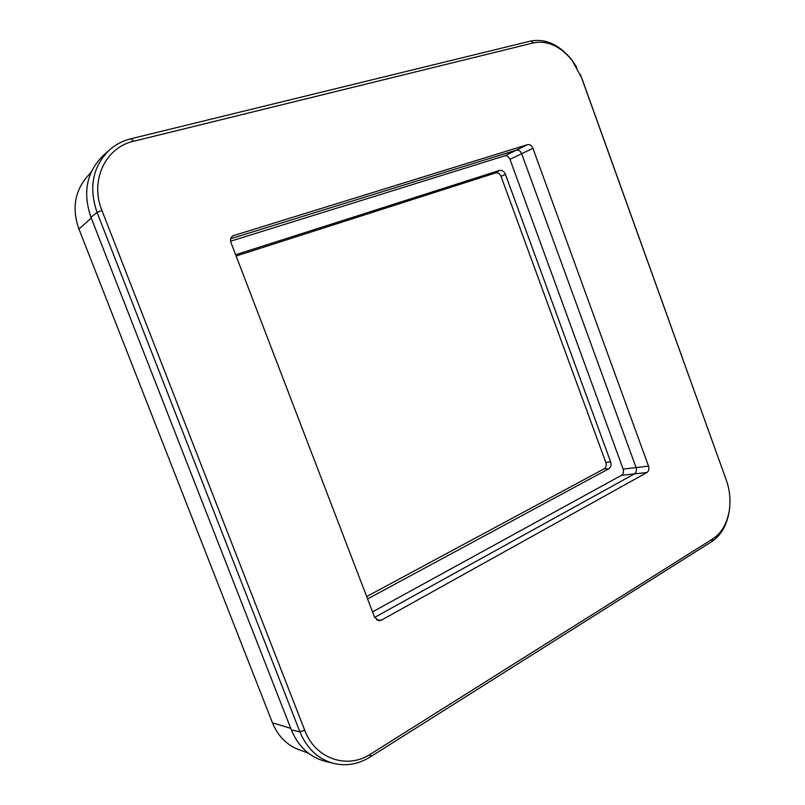 <?xml version="1.0" encoding="UTF-8"?>
<svg xmlns="http://www.w3.org/2000/svg" width="805" height="805" viewBox="0 0 805 805"><rect width="100%" height="100%" fill="white"/><g stroke="black" fill="none" stroke-linecap="round" stroke-linejoin="round"><path stroke-width="1.21" d="M91.257 171.938L86.185 177.835C74.463 192.405 72.037 209.461 78.93 229.012L272.452 722.799C277.856 735.911 286.489 744.796 298.353 749.445L308.476 753.249M648.538 466.125L636.081 467.574C636.876 470.412 636.332 472.525 634.441 473.893L374.657 617.375L378.944 620.766L381.329 620.192L646.908 472.525C648.8 471.136 649.343 469.003 648.538 466.125L532.91 148.281C531.642 145.474 529.861 144.266 527.557 144.659L232.967 235.785C230.713 237.334 230.049 239.598 230.965 242.557L374.667 617.385L634.441 473.893L621.49 475.322L372.544 611.86M527.557 144.659L516.347 150.132C518.641 149.74 520.412 150.927 521.66 153.705L636.081 467.574L521.66 153.705L509.968 159.34C508.73 156.613 506.969 155.435 504.695 155.838L230.602 241.208M504.695 155.838L516.347 150.132L230.733 238.723L516.347 150.132C518.641 149.74 520.412 150.927 521.66 153.705L532.91 148.281M509.968 159.34L623.12 469.074C623.915 471.881 623.372 473.964 621.49 475.322M366.678 596.555L604.183 468.792L608.731 468.812L367.583 598.92M608.731 468.812C610.874 467.292 611.498 464.948 610.603 461.788L605.853 462.543L501.042 176.345C499.804 173.618 498.043 172.461 495.749 172.884L236.127 256.02M501.042 176.345L505.429 174.363L610.603 461.788M505.429 174.363C504.031 171.284 502.048 169.986 499.472 170.459L495.749 172.884M235.644 254.742L499.472 170.459M604.183 468.792C606.095 467.433 606.648 465.36 605.853 462.543M576.873 67.459L571.59 59.59C559.153 44.557 545.518 38.368 530.696 41.035L130.923 138.762C122.702 140.794 115.477 144.578 109.259 150.132L103.07 155.717C86.598 172.099 82.563 192.616 90.955 217.3L291.37 729.944C298.293 746.507 309.422 756.921 324.767 761.188L333.582 763.412C346.241 766.37 358.416 764.237 370.099 757.032L711.731 541.614C720.606 535.687 726.321 526.168 728.897 513.087L729.592 508.247M623.12 469.074L636.081 467.574C636.876 470.412 636.332 472.525 634.441 473.893L646.908 472.525M109.259 150.132C92.635 166.665 88.58 187.434 97.073 212.45L299.873 731.805C306.866 748.58 318.106 759.115 333.582 763.412M304.753 730.306C315.258 758.833 347.277 769.64 370.642 754.064L712.908 538.766C721.23 533.202 726.613 524.276 729.028 511.97C730.89 501.263 729.984 490.678 726.341 480.233L581.683 77.844L572.023 60.264C560.32 46.127 547.521 40.32 533.614 42.846L133.63 141.257C105.485 147.335 89.607 180.622 101.933 210.457L304.753 730.306L299.873 731.805L291.37 729.944M726.643 481.088L580.395 74.533M272.452 722.799L290.756 728.364M78.93 229.012L91.267 218.105M370.642 754.064L370.099 757.032M381.329 620.192L376.639 619.971M233.923 235.362L232.132 236.398M101.933 210.457L97.073 212.45L90.955 217.3M133.63 141.257L130.923 138.762M533.614 42.846L530.696 41.035M726.341 480.233L726.04 479.337M712.908 538.766L711.731 541.614M572.023 60.264L571.59 59.59M729.028 511.97L728.897 513.087"/></g></svg>
